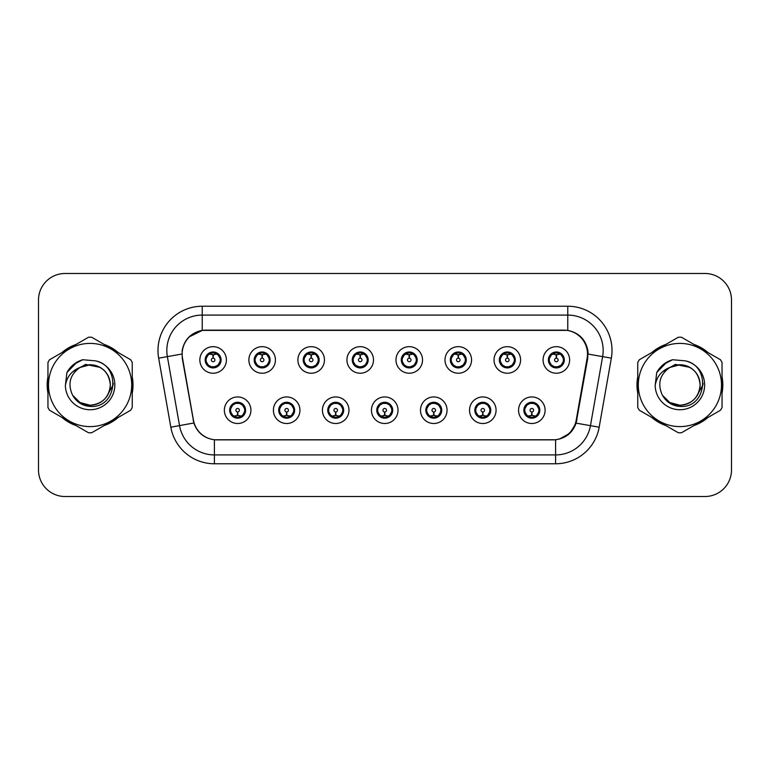 <?xml version="1.0" encoding="UTF-8"?>
<svg xmlns="http://www.w3.org/2000/svg" width="770" height="770" viewBox="0 0 770 770"><rect width="100%" height="100%" fill="white"/><g stroke="black" fill="none" stroke-linecap="round" stroke-linejoin="round"><path stroke-width="1.16" d="M299.944 410.227A13.273 13.273 0 0 1 286.671 423.5A13.273 13.273 0 0 1 273.398 410.227A13.273 13.273 0 0 1 286.671 396.945A13.273 13.273 0 0 1 299.944 410.227M278.702 410.227A7.969 7.969 0 0 0 286.671 418.187A7.969 7.969 0 0 0 294.631 410.227A7.969 7.969 0 0 0 286.671 402.258A7.969 7.969 0 0 0 278.702 410.227L281.791 415.357A7.084 7.084 0 0 1 281.791 405.087L278.779 410.227M348.974 410.227A13.273 13.273 0 0 1 335.701 423.5A13.273 13.273 0 0 1 322.428 410.227A13.273 13.273 0 0 1 335.701 396.945A13.273 13.273 0 0 1 348.974 410.227M327.741 410.227A7.969 7.969 0 0 0 335.701 418.187A7.969 7.969 0 0 0 343.67 410.227A7.969 7.969 0 0 0 335.701 402.258A7.969 7.969 0 0 0 327.741 410.227L330.831 415.357A7.084 7.084 0 0 1 330.831 405.087L327.808 410.227M398.013 410.227A13.273 13.273 0 0 1 384.731 423.5A13.273 13.273 0 0 1 371.458 410.227A13.273 13.273 0 0 1 384.731 396.945A13.273 13.273 0 0 1 398.013 410.227M376.771 410.227A7.969 7.969 0 0 0 384.731 418.187A7.969 7.969 0 0 0 392.7 410.227A7.969 7.969 0 0 0 384.731 402.258A7.969 7.969 0 0 0 376.771 410.227L379.86 415.357A7.084 7.084 0 0 1 379.86 405.087L376.838 410.227M447.043 410.227A13.273 13.273 0 0 1 433.77 423.5A13.273 13.273 0 0 1 420.487 410.227A13.273 13.273 0 0 1 433.77 396.945A13.273 13.273 0 0 1 447.043 410.227M425.8 410.227A7.969 7.969 0 0 0 433.77 418.187A7.969 7.969 0 0 0 441.73 410.227A7.969 7.969 0 0 0 433.77 402.258A7.969 7.969 0 0 0 425.8 410.227L428.89 415.357A7.084 7.084 0 0 1 428.89 405.087L425.877 410.227M496.072 410.227A13.273 13.273 0 0 1 482.8 423.5A13.273 13.273 0 0 1 469.527 410.227A13.273 13.273 0 0 1 482.8 396.945A13.273 13.273 0 0 1 496.072 410.227M474.83 410.227A7.969 7.969 0 0 0 482.8 418.187A7.969 7.969 0 0 0 490.769 410.227A7.969 7.969 0 0 0 482.8 402.258A7.969 7.969 0 0 0 474.83 410.227L477.92 415.357A7.084 7.084 0 0 1 477.92 405.087L474.907 410.227M545.102 410.227A13.273 13.273 0 0 1 531.829 423.5A13.273 13.273 0 0 1 518.557 410.227A13.273 13.273 0 0 1 531.829 396.945A13.273 13.273 0 0 1 545.102 410.227M523.87 410.227A7.969 7.969 0 0 0 531.829 418.187A7.969 7.969 0 0 0 539.799 410.227A7.969 7.969 0 0 0 531.829 402.258A7.969 7.969 0 0 0 523.87 410.227L526.959 415.357A7.084 7.084 0 0 1 526.959 405.087L523.937 410.227M250.914 410.227A13.273 13.273 0 0 1 237.641 423.5A13.273 13.273 0 0 1 224.359 410.227A13.273 13.273 0 0 1 237.641 396.945A13.273 13.273 0 0 1 250.914 410.227M229.672 410.227A7.969 7.969 0 0 0 237.641 418.187A7.969 7.969 0 0 0 245.601 410.227A7.969 7.969 0 0 0 237.641 402.258A7.969 7.969 0 0 0 229.672 410.227L232.761 415.357A7.084 7.084 0 0 1 232.761 405.087L229.749 410.227M275.429 359.956A13.273 13.273 0 0 1 262.156 373.229A13.273 13.273 0 0 1 248.874 359.956A13.273 13.273 0 0 1 262.156 346.673A13.273 13.273 0 0 1 275.429 359.956M254.187 359.956A7.969 7.969 0 0 0 262.156 367.916A7.969 7.969 0 0 0 270.116 359.956A7.969 7.969 0 0 0 262.156 351.986A7.969 7.969 0 0 0 254.187 359.956L257.276 365.086A7.084 7.084 0 0 1 257.286 354.806L254.264 359.965M324.459 359.956A13.273 13.273 0 0 1 311.186 373.229A13.273 13.273 0 0 1 297.913 359.956A13.273 13.273 0 0 1 311.186 346.673A13.273 13.273 0 0 1 324.459 359.956M303.216 359.956A7.969 7.969 0 0 0 311.186 367.916A7.969 7.969 0 0 0 319.155 359.956A7.969 7.969 0 0 0 311.186 351.986A7.969 7.969 0 0 0 303.216 359.956L306.316 365.086A7.084 7.084 0 0 1 306.325 354.806L303.293 359.965M373.498 359.956A13.273 13.273 0 0 1 360.216 373.229A13.273 13.273 0 0 1 346.943 359.956A13.273 13.273 0 0 1 360.216 346.673A13.273 13.273 0 0 1 373.498 359.956M352.256 359.956A7.969 7.969 0 0 0 360.216 367.916A7.969 7.969 0 0 0 368.185 359.956A7.969 7.969 0 0 0 360.216 351.986A7.969 7.969 0 0 0 352.256 359.956L355.345 365.086A7.084 7.084 0 0 1 355.355 354.806L352.323 359.965M422.528 359.956A13.273 13.273 0 0 1 409.255 373.229A13.273 13.273 0 0 1 395.972 359.956A13.273 13.273 0 0 1 409.255 346.673A13.273 13.273 0 0 1 422.528 359.956M401.286 359.956A7.969 7.969 0 0 0 409.255 367.916A7.969 7.969 0 0 0 417.215 359.956A7.969 7.969 0 0 0 409.255 351.986A7.969 7.969 0 0 0 401.286 359.956L404.375 365.086A7.084 7.084 0 0 1 404.385 354.806L401.363 359.965M471.558 359.956A13.273 13.273 0 0 1 458.285 373.229A13.273 13.273 0 0 1 445.002 359.956A13.273 13.273 0 0 1 458.285 346.673A13.273 13.273 0 0 1 471.558 359.956M450.315 359.956A7.969 7.969 0 0 0 458.285 367.916A7.969 7.969 0 0 0 466.245 359.956A7.969 7.969 0 0 0 458.285 351.986A7.969 7.969 0 0 0 450.315 359.956L453.405 365.086A7.084 7.084 0 0 1 453.414 354.806A7.084 7.084 0 0 0 451.201 359.956M520.587 359.956A13.273 13.273 0 0 1 507.315 373.229A13.273 13.273 0 0 1 494.042 359.956A13.273 13.273 0 0 1 507.315 346.673A13.273 13.273 0 0 1 520.587 359.956M499.345 359.956A7.969 7.969 0 0 0 507.315 367.916A7.969 7.969 0 0 0 515.284 359.956A7.969 7.969 0 0 0 507.315 351.986A7.969 7.969 0 0 0 499.345 359.956L502.444 365.086A7.084 7.084 0 0 1 502.454 354.806A7.084 7.084 0 0 0 500.231 359.956M569.627 359.956A13.273 13.273 0 0 1 556.344 373.229A13.273 13.273 0 0 1 543.071 359.956A13.273 13.273 0 0 1 556.344 346.673A13.273 13.273 0 0 1 569.627 359.956M548.384 359.956A7.969 7.969 0 0 0 556.344 367.916A7.969 7.969 0 0 0 564.314 359.956A7.969 7.969 0 0 0 556.344 351.986A7.969 7.969 0 0 0 548.384 359.956L551.474 365.086A7.084 7.084 0 0 1 551.484 354.806L548.452 359.965M226.399 359.956A13.273 13.273 0 0 1 213.126 373.229A13.273 13.273 0 0 1 199.844 359.956A13.273 13.273 0 0 1 213.126 346.673A13.273 13.273 0 0 1 226.399 359.956M205.157 359.956A7.969 7.969 0 0 0 213.126 367.916A7.969 7.969 0 0 0 221.086 359.956A7.969 7.969 0 0 0 213.126 351.986A7.969 7.969 0 0 0 205.157 359.956L208.247 365.086A7.084 7.084 0 0 1 208.256 354.806L205.234 359.965M182.509 358.175A23.899 23.899 0 0 1 206.042 330.128L563.601 330.128A23.899 23.899 0 0 1 587.135 358.175L576.21 420.131A23.899 23.899 0 0 1 552.677 439.872L216.967 439.872A23.899 23.899 0 0 1 193.434 420.131L182.509 358.175M47.952 376.886A42.928 42.928 0 0 0 47.952 393.114M61.995 417.446A42.928 42.928 0 0 0 76.057 425.56M104.142 425.56A42.928 42.928 0 0 0 118.205 417.446M132.248 393.114A42.928 42.928 0 0 0 132.248 376.886M637.753 376.886A42.928 42.928 0 0 0 637.753 393.114M651.795 417.446A42.928 42.928 0 0 0 665.857 425.56M693.943 425.56A42.928 42.928 0 0 0 708.005 417.446M722.048 393.114A42.928 42.928 0 0 0 722.048 376.886M182.144 350.485C184.434 339.406 191.133 332.717 202.231 330.388L567.769 330.388C578.847 332.698 585.547 339.397 587.856 350.485L587.76 358.175L576.104 423.134C572.611 432.759 565.767 438.303 555.594 439.766L214.406 439.766C204.252 438.322 197.418 432.779 193.896 423.134L182.24 358.175L182.144 350.485M189.025 336.981L202.423 330.359M158.659 358.166A44.256 44.256 0 0 1 202.231 306.229L567.769 306.229A44.256 44.256 0 0 1 611.341 358.166L599.175 427.206A44.256 44.256 0 0 1 555.594 463.771L214.406 463.771A44.256 44.256 0 0 1 170.825 427.206L158.659 358.166L167.369 356.625A35.401 35.401 0 0 1 202.231 315.084L567.769 315.084A35.401 35.401 0 0 1 602.631 356.625L590.455 425.666A35.401 35.401 0 0 1 555.594 454.916L214.406 454.916A35.401 35.401 0 0 1 179.545 425.666L167.369 356.625A35.401 35.401 0 0 1 166.83 350.485M567.769 306.229L567.769 330.388C578.847 332.698 585.547 339.397 587.856 350.485L588.116 354.075L611.341 358.166M216.697 439.872L214.406 439.766L214.406 463.771M555.594 463.771L555.594 439.766L553.303 439.872M576.056 423.279L569.819 433.24L559.549 439.035M576.836 420.131L576.692 420.882M170.825 427.206L193.847 422.98M193.309 420.882L193.164 420.131M167.369 356.625L181.884 354.027M118.205 352.554A42.928 42.928 0 0 0 104.142 344.44M76.057 344.44A42.928 42.928 0 0 0 61.995 352.554M708.005 352.554A42.928 42.928 0 0 0 693.943 344.44M665.857 344.44A42.928 42.928 0 0 0 651.795 352.554M731.5 300.031A26.555 26.555 0 0 0 704.945 273.485L65.055 273.485A26.555 26.555 0 0 0 38.5 300.031L38.5 469.969A26.555 26.555 0 0 0 65.055 496.515L704.945 496.515A26.555 26.555 0 0 0 731.5 469.969L731.5 300.031L731.5 469.969M38.5 300.031L38.5 469.969M704.945 273.485L65.055 273.485M65.055 496.515L704.945 496.515M212.308 354.547L212.886 354.652L213.049 358.185A1.771 1.771 180 0 0 211.355 359.994A1.771 1.771 180 0 0 213.126 361.727A1.771 1.771 180 0 0 214.888 359.994A1.771 1.771 180 0 0 213.203 358.185L213.357 354.643L213.935 354.547M216.967 354.007L213.348 354.826M212.895 354.826L209.276 354.007M213.434 352.881L214.926 353.103A7.084 7.084 0 0 1 214.984 353.122L215.35 352.304M214.493 367.8L214.118 366.963L217.997 365.086C220.913 361.669 220.903 358.243 217.997 354.816A7.084 7.084 0 0 1 217.997 365.086L221.009 359.956L217.997 354.816L213.877 352.91L214.262 352.073L213.868 352.91L214.493 352.102M210.172 353.517L212.809 352.881L212.78 352.217M214.118 366.963L214.262 367.839L214.118 366.963M215.013 366.78L211.047 366.722M211.75 367.8L212.376 366.992L211.259 366.789L210.893 367.598M211.75 352.102L212.125 352.939L208.247 354.816C205.34 358.233 205.34 361.659 208.247 365.086L211.259 366.789M212.125 352.939L211.981 352.073L212.125 352.939M238.45 415.636L237.872 415.531L237.718 411.989A1.771 1.771 -0 0 0 239.403 410.179A1.771 1.771 -0 0 0 237.641 408.456A1.771 1.771 -0 0 0 235.87 410.179A1.771 1.771 -0 0 0 237.564 411.989L237.41 415.531L236.823 415.636M233.791 416.166L237.41 415.357M237.863 415.357L241.482 416.166M237.333 417.292L235.832 417.07A7.084 7.084 0 0 1 235.774 417.051L235.418 417.869M239.008 418.072L238.633 417.234L242.512 415.357C245.428 411.94 245.428 408.514 242.512 405.087A7.084 7.084 0 0 1 242.502 415.367L245.534 410.208L242.512 405.087L239.499 403.393L239.865 402.575M240.587 416.657L237.949 417.302L237.978 417.956M236.265 418.072L236.891 417.263L232.761 415.357C229.855 411.931 229.855 408.504 232.761 405.087L235.774 403.393L239.711 403.451M236.265 402.373L236.64 403.211L235.774 403.393L235.418 402.575M236.64 403.211L236.496 402.344L236.64 403.211M239.008 402.373L238.382 403.182M239.499 403.393L238.392 403.182M238.392 417.263L238.777 418.11L238.382 417.263M261.338 354.547L261.925 354.652L262.079 358.185A1.771 1.771 180 0 0 260.385 359.994A1.771 1.771 180 0 0 262.156 361.727A1.771 1.771 180 0 0 263.918 359.994A1.771 1.771 180 0 0 262.233 358.185L262.387 354.643L262.965 354.547M266.006 354.007L262.378 354.826M261.925 354.826A5.13 5.13 0 0 1 261.935 354.826L258.306 354.007M262.464 352.881L263.956 353.103A7.084 7.084 0 0 1 264.014 353.122L264.38 352.304M263.523 367.8L263.147 366.963L267.026 365.086C269.943 361.669 269.943 358.243 267.026 354.816A7.084 7.084 0 0 1 267.026 365.086L270.049 359.956L267.026 354.816L262.907 352.91L263.523 352.102M259.201 353.517L261.848 352.881L261.819 352.217M263.147 366.963L263.292 367.839L263.147 366.963M264.043 366.78L260.087 366.722M260.78 367.8L261.405 366.992L260.298 366.789L259.933 367.598M260.78 352.102L261.155 352.939L257.276 354.816C254.369 358.233 254.369 361.659 257.276 365.086L260.298 366.789M261.155 352.939L261.011 352.073L261.155 352.939M310.368 354.547L310.955 354.652L311.109 358.185A1.771 1.771 180 0 0 309.415 359.994A1.771 1.771 180 0 0 311.186 361.727A1.771 1.771 180 0 0 312.957 359.994A1.771 1.771 180 0 0 311.263 358.185L311.417 354.643L312.004 354.547M315.036 354.007L311.407 354.826M310.964 354.826L307.336 354.007M311.494 352.881L312.995 353.103A7.084 7.084 0 0 1 313.043 353.122L313.409 352.304M312.553 367.8L312.187 366.963L316.066 365.086C318.972 361.669 318.972 358.243 316.066 354.816A7.084 7.084 0 0 1 316.066 365.086L319.078 359.956L316.066 354.816L311.946 352.91L312.331 352.073L311.937 352.91L312.553 352.102M308.231 353.517L310.878 352.881L310.849 352.217M312.187 366.963L312.331 367.839L312.187 366.963M313.072 366.78L309.117 366.722M309.819 367.8L310.435 366.992L310.041 367.839M309.819 352.102L310.195 352.939L306.316 354.816C303.399 358.233 303.399 361.659 306.316 365.086L310.435 366.992L310.05 367.839M310.05 352.073L310.195 352.939L310.041 352.073M359.407 354.547L359.985 354.652L360.139 358.185A1.771 1.771 180 0 0 358.454 359.994A1.771 1.771 180 0 0 360.216 361.727A1.771 1.771 180 0 0 361.987 359.994A1.771 1.771 180 0 0 360.293 358.185L360.447 354.643L361.034 354.547M364.066 354.007L360.447 354.826M359.994 354.826L356.375 354.007M360.524 352.881L362.025 353.103A7.084 7.084 0 0 1 362.083 353.122L362.439 352.304M361.592 367.8L361.217 366.963L365.096 365.086C368.002 361.669 368.002 358.243 365.096 354.816A7.084 7.084 0 0 1 365.096 365.086L368.108 359.956L365.096 354.816L360.976 352.91L361.361 352.073L360.966 352.91L361.592 352.102M357.27 353.517L359.908 352.881L359.879 352.217M361.217 366.963L361.361 367.839L361.217 366.963M362.112 366.78L358.146 366.722M358.849 367.8L359.475 366.992M358.849 352.102L359.224 352.939L355.345 354.816C352.429 358.233 352.429 361.659 355.345 365.086L359.465 366.992M359.465 352.91L359.08 352.073L359.475 352.91M408.437 354.547L409.014 354.652L409.178 358.185A1.771 1.771 180 0 0 407.484 359.994A1.771 1.771 180 0 0 409.255 361.727A1.771 1.771 180 0 0 411.016 359.994A1.771 1.771 180 0 0 409.332 358.185L409.486 354.643L410.064 354.547M413.095 354.007L409.476 354.826M409.024 354.826L405.405 354.007M409.563 352.881L411.055 353.103A7.084 7.084 0 0 1 411.113 353.122L411.478 352.304M410.622 367.8L410.246 366.963L414.125 365.086C417.042 361.669 417.042 358.243 414.125 354.816A7.084 7.084 0 0 1 414.125 365.086L417.147 359.956L414.125 354.816L410.006 352.91L410.391 352.073M406.3 353.517L408.937 352.881L408.909 352.217M410.622 352.102L410.006 352.91M410.006 366.992L410.391 367.839M411.142 366.78L407.176 366.722M407.879 367.8L408.504 366.992L407.388 366.789L407.022 367.598M407.879 352.102L408.254 352.939L404.375 354.816C401.468 358.233 401.468 361.659 404.375 365.086L407.388 366.789M408.254 352.939L408.11 352.073L408.254 352.939M287.489 415.636L286.902 415.531L286.748 411.989A1.771 1.771 -0 0 0 288.442 410.179A1.771 1.771 -0 0 0 286.671 408.456A1.771 1.771 -0 0 0 284.9 410.179A1.771 1.771 -0 0 0 286.594 411.989L286.44 415.531L285.853 415.636M282.821 416.166L286.45 415.357M286.892 415.357L290.521 416.166M286.363 417.292L284.861 417.07A7.084 7.084 0 0 1 284.813 417.051L284.448 417.869M288.038 418.072L287.662 417.234L291.541 415.357C294.458 411.94 294.458 408.514 291.541 405.087A7.084 7.084 0 0 1 291.532 415.367L294.564 410.208L291.541 405.087L288.529 403.393L288.894 402.575M289.626 416.657L286.979 417.302L287.008 417.956M285.304 418.072L285.92 417.263L281.791 415.357C278.884 411.931 278.884 408.504 281.791 405.087L284.813 403.393L288.74 403.451M285.304 402.373L285.67 403.211L284.813 403.393L284.448 402.575M285.67 403.211L285.526 402.344L285.67 403.211M288.038 402.373L287.422 403.182L287.816 402.344M288.529 403.393L287.422 403.182L287.807 402.344M287.807 418.11L287.662 417.234L287.816 418.11M336.519 415.636L335.932 415.531L335.778 411.989A1.771 1.771 -0 0 0 337.472 410.179A1.771 1.771 -0 0 0 335.701 408.456A1.771 1.771 -0 0 0 333.939 410.179A1.771 1.771 -0 0 0 335.624 411.989L335.47 415.531L334.892 415.636M331.851 416.166L335.479 415.357M335.922 415.357L339.551 416.166M335.393 417.292L333.901 417.07A7.084 7.084 0 0 1 333.843 417.051L333.477 417.869M337.077 418.072L336.702 417.234L340.581 415.357C343.487 411.94 343.487 408.514 340.581 405.087A7.084 7.084 0 0 1 340.571 415.367L343.593 410.208L340.581 405.087L337.558 403.393L337.924 402.575M338.656 416.657L336.009 417.302L336.038 417.956M334.334 418.072L334.95 417.263L334.565 418.11L334.95 417.263L330.831 415.357C327.914 411.931 327.914 408.504 330.831 405.087L333.843 403.393L333.477 402.575M334.334 402.373L334.709 403.211L333.843 403.393M334.709 403.211L334.565 402.344L334.709 403.211M333.814 403.403L337.77 403.451M337.077 402.373L336.452 403.182L337.558 403.393M336.702 417.234L336.846 418.11L336.702 417.234M385.549 415.636L384.962 415.531L384.808 411.989A1.771 1.771 -0 0 0 386.502 410.179A1.771 1.771 -0 0 0 384.731 408.456A1.771 1.771 -0 0 0 382.969 410.179A1.771 1.771 -0 0 0 384.654 411.989L384.5 415.531L383.922 415.636M380.89 416.166L384.509 415.357M384.962 415.357L388.581 416.166M384.423 417.292L382.931 417.07A7.084 7.084 0 0 1 382.873 417.051L382.507 417.869M386.107 418.072L385.731 417.234L389.61 415.357C392.517 411.94 392.517 408.514 389.61 405.087A7.084 7.084 0 0 1 389.601 415.367L392.623 410.208L389.61 405.087L386.598 403.393L386.964 402.575M387.685 416.657L385.048 417.302L385.067 417.956M383.364 418.072L383.989 417.263L379.86 415.357C376.944 411.931 376.944 408.504 379.86 405.087L382.873 403.393L382.507 402.575M383.364 402.373L383.739 403.211L382.873 403.393M383.739 403.211L383.595 402.344L383.739 403.211M382.844 403.403L386.81 403.451M386.107 402.373L385.481 403.182L386.598 403.393M385.731 417.234L385.876 418.11L385.731 417.234M132.248 390.303A42.485 42.485 0 0 0 132.248 379.697M115.76 351.149A42.485 42.485 0 0 0 106.587 345.846M73.612 345.846A42.485 42.485 0 0 0 64.43 351.149M47.952 379.697A42.485 42.485 0 0 0 47.952 390.303M113.315 383.325L113.094 385L106.25 397.185M99.946 367.329L85.595 364.431L72.823 371.65M64.43 418.851A42.485 42.485 0 0 0 73.612 424.155M106.587 424.155A42.485 42.485 0 0 0 115.76 418.851M722.048 390.303A42.485 42.485 0 0 0 722.048 379.697M705.57 351.149A42.485 42.485 0 0 0 696.388 345.846M663.413 345.846A42.485 42.485 0 0 0 654.24 351.149M637.753 379.697A42.485 42.485 0 0 0 637.753 390.303M703.116 383.325L702.894 385L696.051 397.185M689.747 367.329L675.396 364.431L662.633 371.65M654.24 418.851A42.485 42.485 0 0 0 663.413 424.155M696.388 424.155A42.485 42.485 0 0 0 705.57 418.851M110.322 384.269A20.232 20.232 0 0 0 79.974 367.483C70.06 374.538 67.539 383.643 72.399 394.798L72.669 395.28A20.232 20.232 0 0 0 90.1 405.232C102.391 404.038 109.128 397.291 110.331 385C109.128 372.709 102.391 365.962 90.1 364.768L79.974 367.483L90.1 364.768C102.391 365.962 109.128 372.709 110.331 385C109.128 397.291 102.391 404.038 90.1 405.232A20.232 20.232 0 0 0 110.331 385C109.128 372.709 102.391 365.962 90.1 364.768C102.391 365.962 109.128 372.709 110.331 385C109.128 397.291 102.391 404.038 90.1 405.232C102.391 404.038 109.128 397.291 110.331 385C109.128 372.709 102.391 365.962 90.1 364.768C102.391 365.962 109.128 372.709 110.331 385C109.128 397.291 102.391 404.038 90.1 405.232C102.391 404.038 109.128 397.291 110.331 385C109.128 372.709 102.391 365.962 90.1 364.768C102.391 365.962 109.128 372.709 110.331 385C109.128 397.291 102.391 404.038 90.1 405.232L79.984 402.517L72.669 395.28L79.984 402.517L90.1 405.232L79.984 402.517L72.669 395.28L79.984 402.517L90.1 405.232L79.984 402.517L72.669 395.28L79.984 402.517L90.1 405.232L79.984 402.517L72.669 395.28C76.548 402.104 82.352 405.819 90.1 406.416C117.156 408.678 121.381 365.558 95.288 360.822L82.746 359.734C75.749 361.881 70.484 366.145 66.932 372.516L65.373 385.539A24.727 24.727 0 0 0 90.1 409.727A24.727 24.727 0 0 0 95.288 360.822M90.1 426.599A41.599 41.599 0 0 0 131.699 385A41.599 41.599 0 0 0 90.1 343.401A41.599 41.599 0 0 0 48.5 385A41.599 41.599 0 0 0 90.1 426.599M90.1 432.798A47.798 47.798 0 0 0 91.668 432.769L130.688 410.237A47.798 47.798 0 0 0 132.248 407.532L132.248 362.468A47.798 47.798 0 0 0 130.688 359.763L91.668 337.231A47.798 47.798 0 0 0 88.531 337.231L49.511 359.763A47.798 47.798 0 0 0 47.952 362.468L47.952 407.532A47.798 47.798 0 0 0 49.511 410.237L88.531 432.769A47.798 47.798 0 0 0 90.1 432.798M65.373 385.539C66.807 376.819 71.677 370.803 79.974 367.483M66.932 372.516L76.942 362.208L82.592 359.773L76.942 362.208L66.961 372.468L76.942 362.208L82.592 359.773L76.942 362.208L66.932 372.516L76.942 362.208L82.746 359.734L73.65 364.46M82.592 359.773L76.942 362.208L66.961 372.468L76.942 362.208L82.592 359.773L76.942 362.208L66.961 372.468M700.122 384.269A20.232 20.232 0 0 0 669.775 367.483C659.861 374.538 657.339 383.643 662.2 394.798L662.47 395.28A20.232 20.232 0 0 0 679.9 405.232C692.192 404.038 698.929 397.291 700.132 385C698.929 372.709 692.192 365.962 679.9 364.768L669.775 367.483L679.9 364.768C692.192 365.962 698.929 372.709 700.132 385C698.929 397.291 692.192 404.038 679.9 405.232A20.232 20.232 0 0 0 700.132 385C698.929 372.709 692.192 365.962 679.9 364.768C692.192 365.962 698.929 372.709 700.132 385C698.929 397.291 692.192 404.038 679.9 405.232C692.192 404.038 698.929 397.291 700.132 385C698.929 372.709 692.192 365.962 679.9 364.768C692.192 365.962 698.929 372.709 700.132 385C698.929 397.291 692.192 404.038 679.9 405.232C692.192 404.038 698.929 397.291 700.132 385C698.929 372.709 692.192 365.962 679.9 364.768C692.192 365.962 698.929 372.709 700.132 385C698.929 397.291 692.192 404.038 679.9 405.232L669.784 402.517L662.47 395.28L669.784 402.517L679.9 405.232L669.784 402.517L662.47 395.28L669.784 402.517L679.9 405.232L669.784 402.517L662.47 395.28L669.784 402.517L679.9 405.232L669.784 402.517L662.47 395.28C666.348 402.104 672.152 405.819 679.9 406.416C706.956 408.678 711.182 365.558 685.088 360.822L672.547 359.734C665.559 361.881 660.285 366.145 656.733 372.516L655.174 385.539A24.727 24.727 0 0 0 679.9 409.727A24.727 24.727 0 0 0 685.088 360.822M679.9 426.599A41.599 41.599 0 0 0 721.5 385A41.599 41.599 0 0 0 679.9 343.401A41.599 41.599 0 0 0 638.301 385A41.599 41.599 0 0 0 679.9 426.599M679.9 432.798A47.798 47.798 0 0 0 681.469 432.769L720.489 410.237A47.798 47.798 0 0 0 722.048 407.532L722.048 362.468A47.798 47.798 0 0 0 720.489 359.763L681.469 337.231A47.798 47.798 0 0 0 678.332 337.231L639.312 359.763A47.798 47.798 0 0 0 637.753 362.468L637.753 407.532A47.798 47.798 0 0 0 639.312 410.237L678.332 432.769A47.798 47.798 0 0 0 679.9 432.798M655.174 385.539C656.608 376.819 661.478 370.803 669.775 367.483M672.403 359.773L666.743 362.208L656.762 372.468L666.743 362.208L672.403 359.773L666.743 362.208L656.762 372.468L666.743 362.208L672.403 359.773L666.743 362.208L656.762 372.468L666.743 362.208L672.403 359.773L666.743 362.208L656.733 372.516L666.743 362.208L672.547 359.734L663.451 364.46M457.467 354.547L458.054 354.652L458.208 358.185A1.771 1.771 180 0 0 456.514 359.994A1.771 1.771 180 0 0 458.285 361.727A1.771 1.771 180 0 0 460.046 359.994A1.771 1.771 180 0 0 458.362 358.185L458.516 354.643L459.093 354.547M462.135 354.007L458.506 354.826M458.063 354.826L454.435 354.007M458.593 352.881L460.085 353.103A7.084 7.084 0 0 1 460.142 353.122L460.508 352.304M459.651 367.8L459.276 366.963L463.155 365.086C466.071 361.669 466.071 358.243 463.155 354.816A7.084 7.084 0 0 1 463.155 365.086L466.177 359.956L463.155 354.816L459.036 352.91L459.651 352.102M455.33 353.517L457.977 352.881L457.948 352.217M459.276 366.963L459.421 367.839L459.276 366.963M460.171 366.78L456.215 366.722M456.908 367.8L457.534 366.992L456.427 366.789L456.061 367.598M456.908 352.102L457.284 352.939L453.405 354.816C450.498 358.233 450.498 361.659 453.405 365.086L456.427 366.789M457.284 352.939L457.139 352.073L457.284 352.939M453.405 354.816L450.392 359.965M506.496 354.547L507.084 354.652L507.238 358.185A1.771 1.771 180 0 0 505.543 359.994A1.771 1.771 180 0 0 507.315 361.727A1.771 1.771 180 0 0 509.085 359.994A1.771 1.771 180 0 0 507.392 358.185L507.546 354.643L508.133 354.547M511.165 354.007L507.536 354.826M507.093 354.826L503.465 354.007M507.623 352.881L509.124 353.103A7.084 7.084 0 0 1 509.172 353.122L509.538 352.304M508.681 367.8L508.316 366.963L512.194 365.086C515.101 361.669 515.101 358.243 512.194 354.816A7.084 7.084 0 0 1 512.194 365.086L515.207 359.956L512.194 354.816L508.075 352.91L508.46 352.073L508.065 352.91L508.681 352.102M504.36 353.517L507.007 352.881L506.978 352.217M508.316 366.963L508.46 367.839L508.316 366.963M509.201 366.78L505.245 366.722M505.948 367.8L506.564 366.992L506.169 367.839L506.564 366.992L505.457 366.789L505.091 367.598M505.948 352.102L506.323 352.939L502.444 354.816C499.528 358.233 499.528 361.659 502.444 365.086L505.457 366.789M506.323 352.939L506.169 352.073L506.323 352.939M502.444 354.816L499.422 359.965M555.536 354.547L556.113 354.652L556.267 358.185A1.771 1.771 180 0 0 554.583 359.994A1.771 1.771 180 0 0 556.344 361.727A1.771 1.771 180 0 0 558.115 359.994A1.771 1.771 180 0 0 556.421 358.185L556.575 354.643L557.162 354.547M560.194 354.007L556.575 354.826M556.123 354.826L552.504 354.007M556.652 352.881L558.154 353.103A7.084 7.084 0 0 1 558.212 353.122L558.568 352.304M557.721 367.8L557.345 366.963L561.224 365.086C564.131 361.669 564.131 358.243 561.224 354.816A7.084 7.084 0 0 1 561.224 365.086L564.237 359.956L561.224 354.816L557.105 352.91L557.49 352.073L557.095 352.91L557.721 352.102M553.399 353.517L556.036 352.881L556.007 352.217M557.345 366.963L557.49 367.839L557.345 366.963M558.24 366.78L554.275 366.722M554.978 367.8L555.603 366.992L554.487 366.789L554.121 367.598M554.978 352.102L555.353 352.939L551.474 354.816C548.558 358.233 548.558 361.659 551.474 365.086L554.487 366.789M555.353 352.939L555.209 352.073L555.353 352.939M434.578 415.636L434.001 415.531L433.847 411.989A1.771 1.771 -0 0 0 435.531 410.179A1.771 1.771 -0 0 0 433.77 408.456A1.771 1.771 -0 0 0 431.999 410.179A1.771 1.771 -0 0 0 433.693 411.989L433.539 415.531L432.952 415.636M429.92 416.166L433.539 415.357M433.991 415.357L437.61 416.166M433.462 417.292L431.96 417.07A7.084 7.084 0 0 1 431.903 417.051L431.547 417.869M435.137 402.373L434.761 403.211L438.64 405.087C441.557 408.514 441.557 411.94 438.64 415.357L441.662 410.208L438.64 405.087A7.084 7.084 0 0 1 438.631 415.367A7.084 7.084 0 0 0 440.844 410.227M436.715 416.657L434.078 417.302L434.107 417.956M432.394 418.072L433.019 417.263L428.89 415.357C425.983 411.931 425.983 408.504 428.89 405.087L431.903 403.393L431.547 402.575M432.394 402.373L432.769 403.211L431.903 403.393M432.769 403.211L432.625 402.344L432.769 403.211M431.874 403.403L435.839 403.451M434.761 403.211L434.906 402.344L434.761 403.211M435.137 418.072L434.761 417.234L438.64 415.357M434.761 417.234L434.906 418.11L434.761 417.234M483.618 415.636L483.031 415.531L482.877 411.989A1.771 1.771 -0 0 0 484.571 410.179A1.771 1.771 -0 0 0 482.8 408.456A1.771 1.771 -0 0 0 481.029 410.179A1.771 1.771 -0 0 0 482.723 411.989L482.569 415.531L481.981 415.636M478.95 416.166L482.578 415.357M483.021 415.357L486.65 416.166M482.492 417.292L480.99 417.07A7.084 7.084 0 0 1 480.942 417.051L480.576 417.869M484.166 418.072L483.791 417.234L487.67 415.357C490.586 411.94 490.586 408.514 487.67 405.087A7.084 7.084 0 0 1 487.66 415.367L490.692 410.208L487.67 405.087L484.657 403.393L485.023 402.575M485.755 416.657L483.108 417.302L483.137 417.956M481.433 418.072L482.039 417.263L481.654 418.11M481.433 402.373L481.799 403.211L477.92 405.087C475.013 408.504 475.013 411.931 477.92 415.357L482.039 417.263M482.039 403.182L481.654 402.344M480.913 403.403L484.869 403.451M484.166 402.373L483.55 403.182L483.945 402.344L483.55 403.182L484.657 403.393M483.791 417.234L483.945 418.11L483.791 417.234M532.648 415.636L532.06 415.531L531.906 411.989A1.771 1.771 -0 0 0 533.6 410.179A1.771 1.771 -0 0 0 531.829 408.456A1.771 1.771 -0 0 0 530.068 410.179A1.771 1.771 -0 0 0 531.752 411.989L531.598 415.531L531.021 415.636M527.979 416.166L531.608 415.357M532.051 415.357L535.679 416.166M531.521 417.292L530.029 417.07A7.084 7.084 0 0 1 529.972 417.051L529.606 417.869M533.206 418.072L532.83 417.234L536.709 415.357C539.616 411.94 539.616 408.514 536.709 405.087A7.084 7.084 0 0 1 536.7 415.367L539.722 410.208L536.709 405.087L533.687 403.393L534.053 402.575M534.784 416.657L532.137 417.302L532.166 417.956M530.463 418.072L531.079 417.263L530.694 418.11L531.079 417.263L526.959 415.357C524.043 411.931 524.043 408.504 526.959 405.087L529.972 403.393L533.899 403.451M530.463 402.373L530.838 403.211L529.972 403.393L529.606 402.575M530.838 403.211L530.694 402.344L530.838 403.211M533.206 402.373L532.58 403.182L533.687 403.393M532.83 417.234L532.975 418.11L532.83 417.234M576.104 423.134L599.175 427.206M202.231 306.229L202.231 330.388M206.042 359.956A7.084 7.084 0 0 1 208.256 354.806M214.984 366.789L215.35 367.598M211.259 353.122L210.893 352.304M244.716 410.227A7.084 7.084 0 0 1 242.502 415.367M239.499 417.051L239.865 417.869M255.072 359.956A7.084 7.084 0 0 1 257.286 354.806M264.014 366.789L264.38 367.598M260.298 353.122L259.933 352.304M304.102 359.956A7.084 7.084 0 0 1 306.325 354.806M313.043 366.789L313.409 367.598M309.328 353.122L308.963 352.304M309.328 366.789L308.963 367.598M353.141 359.956A7.084 7.084 0 0 1 355.355 354.806M362.083 366.789L362.439 367.598M358.358 353.122L357.992 352.304M358.358 366.789L357.992 367.598M402.171 359.956A7.084 7.084 0 0 1 404.385 354.806M411.113 366.789L411.478 367.598M407.388 353.122L407.022 352.304M293.755 410.227A7.084 7.084 0 0 1 291.532 415.367M288.529 417.051L288.894 417.869M342.785 410.227A7.084 7.084 0 0 1 340.571 415.367M337.558 417.051L337.924 417.869M391.815 410.227A7.084 7.084 0 0 1 389.601 415.367M386.598 417.051L386.964 417.869M460.142 366.789L460.508 367.598M456.427 353.122L456.061 352.304M509.172 366.789L509.538 367.598M505.457 353.122L505.091 352.304M549.27 359.956A7.084 7.084 0 0 1 551.484 354.806M558.212 366.789L558.568 367.598M554.487 353.122L554.121 352.304M435.628 417.051L435.993 417.869M435.628 403.393L435.993 402.575M489.884 410.227A7.084 7.084 0 0 1 487.66 415.367M480.942 403.393L480.576 402.575M484.657 417.051L485.023 417.869M538.913 410.227A7.084 7.084 0 0 1 536.7 415.367M533.687 417.051L534.053 417.869M410.381 352.073L409.996 352.91M409.996 366.992L410.381 367.839M481.664 418.11L482.049 417.263M482.049 403.182L481.664 402.344"/></g></svg>
